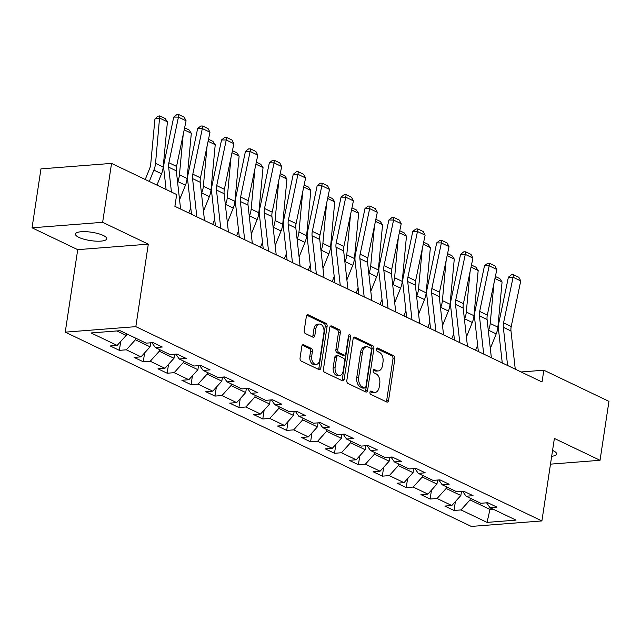 <?xml version="1.0" encoding="UTF-8"?>
<svg xmlns="http://www.w3.org/2000/svg" width="641" height="641" viewBox="0 0 641 641"><rect width="100%" height="100%" fill="white"/><g stroke="black" fill="none" stroke-linecap="round" stroke-linejoin="round"><path stroke-width="0.96" d="M369.929 392.228A1.699 1.074 85.6 0 0 370.738 394.343L386.715 401.995A2.428 1.538 85.6 0 0 387.252 402.099A2.428 1.538 85.6 0 0 388.574 400.401L394.872 358.752A2.428 1.538 85.6 0 0 393.718 355.723L377.733 348.079A1.699 1.074 85.6 0 0 377.357 347.999A1.699 1.074 85.6 0 0 376.435 349.193A1.699 1.074 85.6 0 0 377.245 351.316L379.312 352.302A7.764 4.92 85.6 0 1 383.006 362.013L382.485 365.482A7.764 4.92 85.6 0 1 378.27 370.923A7.764 4.92 85.6 0 1 376.547 370.578L374.48 369.593A1.699 1.074 85.6 0 0 374.104 369.52A1.699 1.074 85.6 0 0 373.182 370.706A1.699 1.074 85.6 0 0 373.991 372.83L376.059 373.823A7.764 4.92 85.6 0 1 379.752 383.526L379.224 386.996A7.764 4.92 85.6 0 1 375.017 392.436A7.764 4.92 85.6 0 1 373.294 392.1L371.227 391.106A1.699 1.074 85.6 0 0 370.851 391.034A1.699 1.074 85.6 0 0 369.929 392.228M78.883 237.37A15.825 4.207 -171.4 0 0 95.998 241.152A15.825 4.207 -171.4 0 0 106.743 238.789A15.825 4.207 -171.4 0 0 103.305 235.471A15.825 4.207 -171.4 0 0 86.198 231.697A15.825 4.207 -171.4 0 0 75.446 234.061A15.825 4.207 -171.4 0 0 78.883 237.37M551.677 456.28A15.825 4.207 -171.4 0 0 556.644 454.036A15.825 4.207 -171.4 0 0 553.199 450.719A15.825 4.207 -171.4 0 0 552.558 450.431M303.674 344.77A2.428 1.538 85.6 0 0 303.137 344.666A2.428 1.538 85.6 0 0 301.823 346.364L300.052 358.047A2.428 1.538 85.6 0 0 301.206 361.083L318.954 369.577A2.428 1.538 85.6 0 0 319.498 369.681A2.428 1.538 85.6 0 0 320.812 367.982L327.11 326.333A2.428 1.538 85.6 0 0 325.957 323.304L308.209 314.811A2.428 1.538 85.6 0 0 307.672 314.707A2.428 1.538 85.6 0 0 306.35 316.406L304.219 330.516A2.428 1.538 85.6 0 0 305.372 333.552L312.968 337.182A2.428 1.538 85.6 0 0 313.505 337.294A2.428 1.538 85.6 0 0 314.819 335.596L315.877 328.593A6.49 4.11 85.6 0 1 319.402 324.042A6.49 4.11 85.6 0 1 323.929 332.447L319.779 359.857A6.49 4.11 85.6 0 1 316.261 364.409A6.49 4.11 85.6 0 1 311.734 356.011L312.423 351.436A2.428 1.538 85.6 0 0 311.27 348.408L303.674 344.77L302.624 344.858M148.303 244.165L102.64 222.315L111.55 163.391L40.96 168.879L32.05 227.803L77.713 249.653L65.238 332.15L135.828 326.654L148.303 244.165L77.713 249.653M550.491 464.148L600.04 460.286L554.377 438.444L541.901 520.933L135.828 326.654M600.04 460.286L608.95 401.362L543.824 370.21L521.109 371.972M111.55 163.391L176.676 194.544L174.889 206.33L542.046 381.988L543.824 370.21M346.829 380.434A2.428 1.538 85.6 0 0 347.983 383.462L365.739 391.955A2.428 1.538 85.6 0 0 366.275 392.06A2.428 1.538 85.6 0 0 367.589 390.361L373.887 348.72A2.428 1.538 85.6 0 0 372.733 345.683L354.986 337.19A2.428 1.538 85.6 0 0 354.449 337.086A2.428 1.538 85.6 0 0 353.127 338.785L346.829 380.434M342.35 380.762L324.594 372.277A2.428 1.538 85.6 0 1 323.441 369.24L329.738 327.599A2.428 1.538 85.6 0 1 331.06 325.892A2.428 1.538 85.6 0 1 331.597 326.005L339.193 329.634A2.428 1.538 85.6 0 1 340.347 332.671L337.791 349.561A2.428 1.538 85.6 0 0 338.945 352.59L343.985 355.002A2.428 1.538 85.6 0 0 344.521 355.106A2.428 1.538 85.6 0 0 345.836 353.407L348.496 335.828A1.699 1.074 85.6 0 1 349.417 334.634A1.699 1.074 85.6 0 1 350.603 336.829L344.201 379.168A2.428 1.538 85.6 0 1 342.887 380.874A2.428 1.538 85.6 0 1 342.35 380.762M65.238 332.15L471.311 526.429L541.901 520.933M119.37 350.355L126.333 349.81L141.044 356.853L134.081 357.39L143.272 361.788L150.234 361.252L164.945 368.287L157.982 368.831L167.181 373.23L174.144 372.685L188.855 379.72L181.892 380.265L191.082 384.664L198.045 384.119L212.756 391.162L205.793 391.699L214.991 396.098L221.954 395.561L236.665 402.596L229.702 403.141L238.893 407.54L245.856 406.995L260.567 414.038L253.604 414.575L262.794 418.974L269.765 418.429L284.476 425.472L277.505 426.017L286.703 430.415L293.666 429.871L308.377 436.906L301.414 437.45L310.605 441.849L317.567 441.304L332.278 448.347L325.316 448.884L334.514 453.283L341.477 452.746L356.188 459.781L349.225 460.326L358.415 464.725L365.378 464.18L380.089 471.215L373.126 471.76L382.324 476.159L389.287 475.614L403.998 482.657L397.035 483.194L406.226 487.593L413.189 487.056L427.9 494.091L420.937 494.636L430.127 499.035L437.09 498.49L451.801 505.533L444.838 506.07L454.036 510.468L460.999 509.932L487.048 522.391L516.045 520.131L489.996 507.672L496.959 507.127L487.769 502.728L480.806 503.273L466.095 496.23L473.058 495.693L463.86 491.294L456.897 491.831L442.186 484.796L449.149 484.251L439.958 479.853L432.995 480.397L418.285 473.362L425.247 472.818L416.049 468.419L409.086 468.964L394.375 461.921L401.338 461.384L392.148 456.985L385.185 457.522L370.474 450.487L377.437 449.942L368.246 445.543L361.284 446.088L346.573 439.053L353.536 438.508L344.337 434.109L337.374 434.654L322.663 427.611L329.626 427.074L320.436 422.675L313.473 423.212L298.762 416.177L305.725 415.632L296.527 411.234L289.564 411.778L274.853 404.735L281.816 404.199L272.625 399.8L265.662 400.337L250.952 393.302L257.914 392.757L248.724 388.358L241.753 388.903L227.042 381.868L234.013 381.323L224.815 376.924L217.852 377.469L203.141 370.426L210.104 369.889L200.913 365.49L193.951 366.027L179.24 358.992L186.202 358.447L177.004 354.048L170.041 354.593L155.33 347.558L162.293 347.013L153.103 342.615L146.14 343.159L120.091 330.692L91.086 332.951L117.143 345.411L110.18 345.956L119.37 350.355L120.716 341.453M150.707 342.799L150.098 346.829L135.387 339.786L135.644 338.136M135.387 339.786L126.333 349.81M150.098 346.829L141.044 356.853M155.33 347.558L151.925 342.703M174.616 354.241L174.007 358.263L159.297 351.228L159.545 349.569M159.297 351.228L150.234 361.252M174.007 358.263L164.945 368.287M179.24 358.992L175.834 354.144M198.518 365.674L197.909 369.705L183.198 362.662L183.454 361.011M183.198 362.662L174.144 372.685M197.909 369.705L188.855 379.72M203.141 370.426L199.736 365.578M222.427 377.108L221.818 381.139L207.107 374.104L207.355 372.445M207.107 374.104L198.045 384.119M221.818 381.139L212.756 391.162M227.042 381.868L223.637 377.02M246.328 388.55L245.719 392.572L231.008 385.537L231.257 383.879M231.008 385.537L221.954 395.561M245.719 392.572L236.665 402.596M250.952 393.302L247.546 388.454M270.23 399.984L269.621 404.014L254.918 396.971L255.166 395.321M254.918 396.971L245.856 406.995M269.621 404.014L260.567 414.038M274.853 404.735L271.447 399.888M294.139 411.418L293.53 415.448L278.819 408.413L279.067 406.755M278.819 408.413L269.765 418.429M293.53 415.448L284.476 425.472M298.762 416.177L295.357 411.33M318.04 422.86L317.431 426.882L302.72 419.847L302.977 418.188M302.72 419.847L293.666 429.871M317.431 426.882L308.377 436.906M322.663 427.611L319.258 422.764M341.949 434.294L341.341 438.324L326.63 431.281L326.878 429.63M326.63 431.281L317.567 441.304M341.341 438.324L332.278 448.347M346.573 439.053L343.159 434.197M365.851 445.735L365.242 449.758L350.531 442.723L350.779 441.064M350.531 442.723L341.477 452.746M365.242 449.758L356.188 459.781M370.474 450.487L367.069 445.639M389.76 457.169L389.151 461.2L374.44 454.157L374.689 452.506M374.44 454.157L365.378 464.18M389.151 461.2L380.089 471.215M394.375 461.921L390.97 457.073M413.661 468.603L413.052 472.633L398.341 465.598L398.59 463.94M398.341 465.598L389.287 475.614M413.052 472.633L403.998 482.657M418.285 473.362L414.879 468.515M437.563 480.045L436.954 484.067L422.243 477.032L422.499 475.374M422.243 477.032L413.189 487.056M436.954 484.067L427.9 494.091M442.186 484.796L438.781 479.949M461.472 491.479L460.863 495.509L446.152 488.466L446.4 486.815M446.152 488.466L437.09 498.49M460.863 495.509L451.801 505.533M466.095 496.23L462.69 491.383M490.229 507.784L489.972 509.435L470.053 499.908L470.302 498.249M470.053 499.908L460.999 509.932M493.169 509.186L489.972 509.435L487.048 522.391M489.996 507.672L486.591 502.824M102.64 222.315L32.05 227.803M116.894 330.94L126.197 335.387L126.445 333.737M126.197 335.387L117.143 345.411M455.382 501.574L454.036 510.468M431.473 490.133L430.127 499.035M407.572 478.699L406.226 487.593M383.671 467.265L382.324 476.159M359.761 455.823L358.415 464.725M335.86 444.389L334.514 453.283M311.951 432.947L310.605 441.849M288.049 421.514L286.703 430.415M264.14 410.08L262.794 418.974M240.239 398.638L238.893 407.54M216.338 387.204L214.991 396.098M192.428 375.762L191.082 384.664M168.527 364.328L167.181 373.23M144.618 352.895L143.272 361.788M370.105 391.635L371.387 392.244A7.764 4.92 85.6 0 0 373.11 392.588L375.017 392.436M378.27 370.923L376.363 371.067A7.764 4.92 85.6 0 1 374.64 370.73L373.358 370.121M386.194 401.739A2.428 1.538 85.6 0 0 386.667 400.545L392.965 358.904A2.428 1.538 85.6 0 0 391.803 355.867L376.612 348.6M365.21 391.707A2.428 1.538 85.6 0 0 365.682 390.505L371.98 348.864A2.428 1.538 85.6 0 0 370.827 345.836L353.6 337.591M364.569 387.925A1.699 1.074 85.6 0 0 364.945 387.997A1.699 1.074 85.6 0 0 365.867 386.811L371.395 350.25A1.699 1.074 85.6 0 0 370.586 348.135L368.407 347.085A7.764 4.92 85.6 0 0 366.684 346.749A7.764 4.92 85.6 0 0 362.477 352.189L358.696 377.172A7.764 4.92 85.6 0 0 362.389 386.884L364.569 387.925L362.662 388.069A1.699 1.074 85.6 0 0 363.038 388.15L364.945 387.997M366.684 346.749L364.777 346.893A7.764 4.92 85.6 0 0 360.571 352.334L362.477 352.189M362.662 388.069L360.482 387.028A7.764 4.92 85.6 0 1 356.789 377.325L360.571 352.334M330.211 326.405L337.286 329.786L339.193 329.634M344.521 355.106L342.615 355.258A2.428 1.538 85.6 0 1 342.078 355.154L337.038 352.742A2.428 1.538 85.6 0 1 335.884 349.706L338.44 332.815A2.428 1.538 85.6 0 0 337.286 329.786M341.821 380.514A2.428 1.538 85.6 0 0 342.294 379.32L348.696 336.982A1.699 1.074 85.6 0 0 348.536 335.628M335.139 367.085A6.49 4.11 85.6 0 0 339.666 375.482A6.49 4.11 85.6 0 0 343.191 370.931L344.65 361.276A2.428 1.538 85.6 0 0 343.496 358.239L338.456 355.827A2.428 1.538 85.6 0 0 337.919 355.723A2.428 1.538 85.6 0 0 336.605 357.422L335.139 367.085L333.232 367.229A6.49 4.11 85.6 0 0 337.759 375.634L339.666 375.482M337.919 355.723L336.012 355.875A2.428 1.538 85.6 0 0 334.69 357.574L336.605 357.422M333.232 367.229L334.69 357.574M316.261 364.409L314.354 364.553A6.49 4.11 85.6 0 1 309.827 356.156L310.516 351.589A2.428 1.538 85.6 0 0 309.363 348.552L302.296 345.17M319.402 324.042L317.495 324.194A6.49 4.11 85.6 0 0 313.97 328.745L315.877 328.593M312.447 336.934A2.428 1.538 85.6 0 0 312.912 335.74L313.97 328.745M318.433 369.32A2.428 1.538 85.6 0 0 318.906 368.126L325.203 326.485A2.428 1.538 85.6 0 0 324.05 323.449L306.823 315.212M495.381 276.487L499.764 278.595L502.079 281.944L497.873 327.142A18.549 13.477 115.6 0 1 496.206 333.889L490.317 348.456M493.947 283.354L490.213 323.473A18.549 13.477 115.6 0 1 488.546 330.219L488.338 330.74M475.614 350.21L477.649 345.187M461.688 491.463L462.802 491.551M502.079 281.944L494.948 278.531M507.6 365.514L503.321 327.287A12.363 8.982 115.6 0 1 503.562 322.856L513.088 277.249L508.393 277.192L498.866 322.8A18.549 13.477 -64.4 0 0 498.506 329.45L502.264 362.958M515.26 369.176L510.981 330.948A12.363 8.982 115.6 0 1 511.222 326.517L520.748 280.91L513.088 277.249L513.465 274.709L518.833 277.273L520.748 280.91M508.393 277.192L511.59 274.685L513.465 274.709M471.472 265.054L475.862 267.153L478.178 270.51L473.963 315.701A18.549 13.477 115.6 0 1 472.297 322.455L466.416 337.022M470.037 271.912L466.303 312.039A18.549 13.477 115.6 0 1 464.637 318.785L464.429 319.298M451.713 338.769L453.74 333.745M437.779 480.029L438.901 480.117M478.178 270.51L471.047 267.097M447.57 253.62L451.961 255.719L454.269 259.068L450.062 304.267A18.549 13.477 115.6 0 1 448.396 311.013L442.506 325.588M446.136 260.478L442.402 300.597A18.549 13.477 115.6 0 1 440.736 307.351L440.527 307.864M427.803 327.335L429.839 322.311M413.878 468.587L414.999 468.683M454.269 259.068L447.146 255.663M483.699 354.072L479.42 315.853A12.363 8.982 115.6 0 1 479.66 311.414L489.179 265.807L484.492 265.751L474.965 311.366A18.549 13.477 -64.4 0 0 474.604 318.008L478.354 351.516M491.359 357.742L487.08 319.514A12.363 8.982 115.6 0 1 487.32 315.084L496.839 269.476L489.179 265.807L489.564 263.275L494.924 265.839L496.839 269.476M484.492 265.751L487.689 263.251L489.564 263.275M459.789 342.639L455.511 304.411A12.363 8.982 115.6 0 1 455.751 299.98L465.278 254.373L460.583 254.317L451.056 299.924A18.549 13.477 -64.4 0 0 450.695 306.574L454.453 340.083M467.457 346.308L463.171 308.081A12.363 8.982 115.6 0 1 463.411 303.65L472.938 258.035L465.278 254.373L465.662 251.833L471.023 254.405L472.938 258.035M460.583 254.317L463.78 251.817L465.662 251.833M423.661 242.178L428.052 244.277L430.367 247.634L426.153 292.825A18.549 13.477 115.6 0 1 424.494 299.579L418.605 314.146M422.235 249.045L418.493 289.163A18.549 13.477 115.6 0 1 416.826 295.91L416.618 296.43M403.902 315.901L405.929 310.869M389.968 457.153L391.09 457.241M430.367 247.634L423.236 244.221M399.76 230.744L404.15 232.843L406.458 236.2L402.252 281.391A18.549 13.477 115.6 0 1 400.585 288.138L394.704 302.712M398.325 237.603L394.592 277.729A18.549 13.477 115.6 0 1 392.925 284.476L392.717 284.989M380.001 304.459L382.028 299.435M366.067 445.711L367.189 445.807M406.458 236.2L399.335 232.787M375.858 219.31L380.241 221.409L382.557 224.759L378.35 269.957A18.549 13.477 115.6 0 1 376.684 276.704L370.794 291.27M374.424 226.169L370.682 266.287A18.549 13.477 115.6 0 1 369.024 273.042L368.815 273.555M356.092 293.025L358.127 288.001M342.166 434.278L343.28 434.374M382.557 224.759L375.426 221.353M435.888 331.205L431.609 292.977A12.363 8.982 115.6 0 1 431.85 288.546L441.369 242.939L436.681 242.883L427.154 288.49A18.549 13.477 -64.4 0 0 426.794 295.132L430.544 328.649M443.548 334.866L439.269 296.639A12.363 8.982 115.6 0 1 439.51 292.208L449.037 246.601L441.369 242.939L441.753 240.399L447.114 242.963L449.037 246.601M436.681 242.883L439.878 240.375L441.753 240.399M411.987 319.763L407.7 281.535A12.363 8.982 115.6 0 1 407.94 277.104L417.467 231.497L412.772 231.441L403.253 277.048A18.549 13.477 -64.4 0 0 402.893 283.699L406.642 317.207M419.647 323.433L415.368 285.205A12.363 8.982 115.6 0 1 415.608 280.774L425.127 235.167L417.467 231.497L417.852 228.965L423.212 231.529L425.127 235.167M412.772 231.441L415.969 228.941L417.852 228.965M388.077 308.329L383.799 270.101A12.363 8.982 115.6 0 1 384.039 265.67L393.566 220.063L388.871 220.007L379.344 265.614A18.549 13.477 -64.4 0 0 378.983 272.265L382.741 305.773M395.737 311.991L391.459 273.771A12.363 8.982 115.6 0 1 391.699 269.332L401.226 223.725L393.566 220.063L393.943 217.523L399.311 220.087L401.226 223.725M388.871 220.007L392.068 217.499L393.943 217.523M351.949 207.868L356.34 209.968L358.648 213.325L354.441 258.515A18.549 13.477 115.6 0 1 352.774 265.27L346.893 279.837M350.515 214.727L346.781 254.854A18.549 13.477 115.6 0 1 345.114 261.6L344.906 262.113M332.19 281.591L334.217 276.559M318.257 422.844L319.378 422.932M358.648 213.325L351.524 209.911M364.176 296.895L359.897 258.668A12.363 8.982 115.6 0 1 360.13 254.237L369.657 208.621L364.961 208.573L355.443 254.181A18.549 13.477 -64.4 0 0 355.082 260.823L358.832 294.339M371.836 300.557L367.557 262.329A12.363 8.982 115.6 0 1 367.798 257.898L377.317 212.291L369.657 208.621L370.041 206.09L375.402 208.654L377.317 212.291M364.961 208.573L368.166 206.065L370.041 206.09M328.048 196.434L332.431 198.534L334.746 201.883L330.54 247.081A18.549 13.477 115.6 0 1 328.873 253.828L322.984 268.403M326.614 203.293L322.88 243.412A18.549 13.477 115.6 0 1 321.213 250.166L321.005 250.679M308.281 270.149L310.316 265.126M294.355 411.402L295.469 411.498M334.746 201.883L327.615 198.478M340.267 285.453L335.988 247.226A12.363 8.982 115.6 0 1 336.229 242.795L345.755 197.188L341.06 197.132L331.533 242.739A18.549 13.477 -64.4 0 0 331.173 249.389L334.931 282.897M347.927 289.123L343.648 250.895A12.363 8.982 115.6 0 1 343.888 246.465L353.415 200.857L345.755 197.188L346.132 194.648L351.5 197.22L353.415 200.857M341.06 197.132L344.257 194.632L346.132 194.648M304.138 184.993L308.529 187.1L310.845 190.449L306.63 235.648A18.549 13.477 115.6 0 1 304.972 242.394L299.083 256.961M302.704 191.859L298.97 231.978A18.549 13.477 115.6 0 1 297.304 238.724L297.095 239.245M284.38 258.716L286.407 253.692M270.446 399.968L271.568 400.056M310.845 190.449L303.714 187.036M316.366 274.019L312.087 235.792A12.363 8.982 115.6 0 1 312.327 231.361L321.846 185.754L317.159 185.698L307.632 231.305A18.549 13.477 -64.4 0 0 307.271 237.955L311.021 271.464M324.025 277.681L319.747 239.454A12.363 8.982 115.6 0 1 319.987 235.023L329.514 189.416L321.846 185.754L322.231 183.214L327.591 185.778L329.514 189.416M317.159 185.698L320.356 183.19L322.231 183.214M280.237 173.559L284.628 175.658L286.936 179.015L282.729 224.206A18.549 13.477 115.6 0 1 281.062 230.96L275.181 245.527M278.803 180.417L275.069 220.544A18.549 13.477 115.6 0 1 273.403 227.291L273.194 227.803M260.47 247.274L262.506 242.25M246.545 388.534L247.666 388.622M286.936 179.015L279.813 175.602M292.456 262.578L288.178 224.358A12.363 8.982 115.6 0 1 288.418 219.919L297.945 174.312L293.249 174.256L283.731 219.871A18.549 13.477 -64.4 0 0 283.37 226.513L287.12 260.022M300.124 266.247L295.838 228.02A12.363 8.982 115.6 0 1 296.078 223.589L305.605 177.982L297.945 174.312L298.329 171.78L303.69 174.344L305.605 177.982M293.249 174.256L296.446 171.756L298.329 171.78M256.328 162.125L260.719 164.224L263.034 167.573L258.828 212.772A18.549 13.477 115.6 0 1 257.161 219.518L251.272 234.093M254.902 168.984L251.16 209.102A18.549 13.477 115.6 0 1 249.493 215.857L249.285 216.37M236.569 235.84L238.596 230.816M222.635 377.092L223.757 377.188M263.034 167.573L255.903 164.168M268.555 251.144L264.276 212.916A12.363 8.982 115.6 0 1 264.517 208.485L274.036 162.878L269.348 162.822L259.821 208.429A18.549 13.477 -64.4 0 0 259.461 215.08L263.211 248.588M276.215 254.814L271.936 216.586A12.363 8.982 115.6 0 1 272.177 212.155L281.703 166.54L274.036 162.878L274.42 160.338L279.788 162.91L281.703 166.54M269.348 162.822L272.545 160.322L274.42 160.338M232.427 150.683L236.817 152.782L239.125 156.14L234.918 201.33A18.549 13.477 115.6 0 1 233.252 208.085L227.371 222.651M230.992 157.55L227.259 197.668A18.549 13.477 115.6 0 1 225.592 204.415L225.384 204.936M212.668 224.406L214.695 219.374M198.734 365.658L199.856 365.747M239.125 156.14L232.002 152.726M244.654 239.71L240.367 201.482A12.363 8.982 115.6 0 1 240.607 197.051L250.134 151.444L245.439 151.388L235.92 196.995A18.549 13.477 -64.4 0 0 235.559 203.638L239.309 237.154M252.314 243.372L248.035 205.144A12.363 8.982 115.6 0 1 248.275 200.713L257.794 155.106L250.134 151.444L250.519 148.904L255.879 151.468L257.794 155.106M245.439 151.388L248.644 148.88L250.519 148.904M208.525 139.249L212.908 141.349L215.224 144.706L211.017 189.896A18.549 13.477 115.6 0 1 209.351 196.643L203.461 211.218M207.091 146.108L203.357 186.235A18.549 13.477 115.6 0 1 201.691 192.981L201.482 193.494M188.758 212.964L190.794 207.94M174.833 354.217L175.946 354.313M215.224 144.706L208.093 141.292M220.744 228.268L216.466 190.04A12.363 8.982 115.6 0 1 216.706 185.61L226.233 140.002L221.538 139.946L212.011 185.553A18.549 13.477 -64.4 0 0 211.65 192.204L215.408 225.712M228.404 231.938L224.126 193.71A12.363 8.982 115.6 0 1 224.366 189.279L233.893 143.672L226.233 140.002L226.61 137.47L231.978 140.034L233.893 143.672M221.538 139.946L224.735 137.446L226.61 137.47M184.616 127.815L189.007 129.915L191.322 133.264L187.108 178.462A18.549 13.477 115.6 0 1 185.441 185.209L179.56 199.776M183.182 134.674L179.448 174.793A18.549 13.477 115.6 0 1 177.781 181.547L177.573 182.06M150.923 342.783L152.045 342.879M191.322 133.264L184.191 129.859M196.843 216.834L192.564 178.607A12.363 8.982 115.6 0 1 192.805 174.176L202.324 128.569L197.636 128.512L188.109 174.12A18.549 13.477 -64.4 0 0 187.749 180.77L191.499 214.278M204.503 220.496L200.224 182.276A12.363 8.982 115.6 0 1 200.465 177.837L209.984 132.23L202.324 128.569L202.708 126.029L208.069 128.593L209.984 132.23M197.636 128.512L200.833 126.005L202.708 126.029M167.413 121.83L159.753 118.16L154.93 118.962L157.814 116.229L159.737 115.909L165.106 118.473L167.413 121.83L163.207 167.021A18.549 13.477 115.6 0 1 161.54 173.775L156.957 185.113M159.737 115.909L155.547 163.359A18.549 13.477 115.6 0 1 153.88 170.105L149.297 181.451M145.227 179.504L149.609 168.655A12.363 8.982 -64.4 0 0 150.723 164.152L154.93 118.962M171.443 192.044L168.655 167.173A12.363 8.982 115.6 0 1 168.895 162.742L178.422 117.127L173.727 117.079L164.2 162.686A18.549 13.477 -64.4 0 0 163.848 169.328L166.099 189.488M180.602 209.062L176.315 170.835A12.363 8.982 115.6 0 1 176.555 166.404L186.082 120.796L178.422 117.127L178.807 114.595L184.167 117.159L186.082 120.796M173.727 117.079L176.924 114.571L178.807 114.595M371.387 392.244L373.294 392.1M373.743 369.649L374.48 369.593M374.64 370.73L376.547 370.578M376.996 348.135L377.733 348.079M391.803 355.867L393.718 355.723M392.965 358.904L394.872 358.752M386.667 400.545L388.574 400.401M370.49 391.162L371.227 391.106M353.928 337.278L354.986 337.19M370.827 345.836L372.733 345.683M371.98 348.864L373.887 348.72M365.682 390.505L367.589 390.361M356.789 377.325L358.696 377.172M360.482 387.028L362.389 386.884M330.54 326.085L331.597 326.005M338.44 332.815L340.347 332.671M335.884 349.706L337.791 349.561M337.038 352.742L338.945 352.59M342.078 355.154L343.985 355.002M348.696 336.982L350.603 336.829M342.294 379.32L344.201 379.168M309.363 348.552L311.27 348.408M310.516 351.589L312.423 351.436M309.827 356.156L311.734 356.011M312.912 335.74L314.819 335.596M307.151 314.891L308.209 314.811M324.05 323.449L325.957 323.304M325.203 326.485L327.11 326.333M318.906 368.126L320.812 367.982M497.873 327.142L490.213 323.473M496.206 333.889L488.546 330.219M503.321 327.287L510.981 330.948M503.562 322.856L511.222 326.517M473.963 315.701L466.303 312.039M472.297 322.455L464.637 318.785M450.062 304.267L442.402 300.597M448.396 311.013L440.736 307.351M479.42 315.853L487.08 319.514M479.66 311.414L487.32 315.084M455.511 304.411L463.171 308.081M455.751 299.98L463.411 303.65M426.153 292.825L418.493 289.163M424.494 299.579L416.826 295.91M402.252 281.391L394.592 277.729M400.585 288.138L392.925 284.476M378.35 269.957L370.682 266.287M376.684 276.704L369.024 273.042M431.609 292.977L439.269 296.639M431.85 288.546L439.51 292.208M407.7 281.535L415.368 285.205M407.94 277.104L415.608 280.774M383.799 270.101L391.459 273.771M384.039 265.67L391.699 269.332M354.441 258.515L346.781 254.854M352.774 265.27L345.114 261.6M359.897 258.668L367.557 262.329M360.13 254.237L367.798 257.898M330.54 247.081L322.88 243.412M328.873 253.828L321.213 250.166M335.988 247.226L343.648 250.895M336.229 242.795L343.888 246.465M306.63 235.648L298.97 231.978M304.972 242.394L297.304 238.724M312.087 235.792L319.747 239.454M312.327 231.361L319.987 235.023M282.729 224.206L275.069 220.544M281.062 230.96L273.403 227.291M288.178 224.358L295.838 228.02M288.418 219.919L296.078 223.589M258.828 212.772L251.16 209.102M257.161 219.518L249.493 215.857M264.276 212.916L271.936 216.586M264.517 208.485L272.177 212.155M234.918 201.33L227.259 197.668M233.252 208.085L225.592 204.415M240.367 201.482L248.035 205.144M240.607 197.051L248.275 200.713M211.017 189.896L203.357 186.235M209.351 196.643L201.691 192.981M216.466 190.04L224.126 193.71M216.706 185.61L224.366 189.279M187.108 178.462L179.448 174.793M185.441 185.209L177.781 181.547M192.564 178.607L200.224 182.276M192.805 174.176L200.465 177.837M163.207 167.021L155.547 163.359M161.54 173.775L153.88 170.105M168.655 167.173L176.315 170.835M168.895 162.742L176.555 166.404"/></g></svg>
